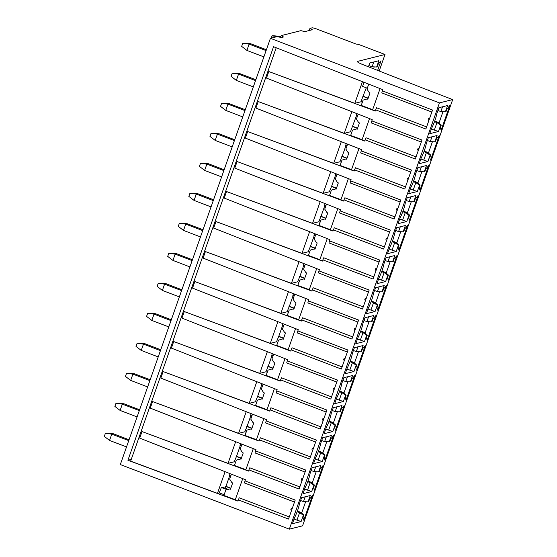 <?xml version="1.0" encoding="UTF-8"?>
<svg xmlns="http://www.w3.org/2000/svg" width="557" height="557" viewBox="0 0 557 557"><rect width="100%" height="100%" fill="white"/><g stroke="black" fill="none" stroke-linecap="round" stroke-linejoin="round"><path stroke-width="0.84" d="M379.22 70.927L384.998 54.502L357.594 61.381A8.425 1.114 19.4 0 0 357.371 61.535A8.425 1.114 19.4 0 0 363.192 64.737L428.451 90.311M368.421 66.756L369.744 62.997L378.857 60.706L376.643 67.007L377.214 66.861L378.168 64.166L381.002 60.831L377.66 70.328M376.643 67.007L372.076 66.791L373.768 61.987M372.076 66.791L368.845 65.552M373.573 68.748L374.227 66.889M289.341 529.15L439.445 102.899L270.423 38.315L120.319 464.559L289.341 529.15L302.583 525.822L452.688 99.578L427.992 90.137L428.57 89.99M452.688 99.578L439.445 102.899M421.217 157.937L419.191 163.688L427.908 161.502L430.122 155.201L430.7 155.055L429.753 157.749L430.561 160.172L439.201 135.636L436.368 138.971L435.414 141.673L434.843 141.812L437.057 135.518L428.34 137.704L426.314 143.455A13.131 2.548 -69.1 0 1 421.217 157.937M410.648 187.939L408.622 193.69L417.339 191.504L419.56 185.203L420.138 185.056L419.184 187.751L419.999 190.174L428.639 165.638L425.799 168.973L424.852 171.674L424.274 171.814L426.495 165.52L417.778 167.706L415.752 173.457A13.131 2.548 -69.1 0 1 410.648 187.939M400.086 217.94L398.06 223.691L406.777 221.505L408.998 215.204L409.569 215.058L408.622 217.759L409.43 220.175L418.07 195.646L415.237 198.981L414.283 201.676L413.712 201.815L415.926 195.521L407.209 197.707L405.183 203.458A13.131 2.548 -69.1 0 1 400.086 217.94M389.517 247.942L387.491 253.7L396.208 251.506L398.429 245.205L399.007 245.059L398.053 247.761L398.868 250.177L407.508 225.648L404.667 228.983L403.721 231.677L403.143 231.823L405.364 225.522L396.647 227.709L394.621 233.467A13.131 2.548 -69.1 0 1 389.517 247.942M378.955 277.943L376.929 283.701L385.646 281.508L387.867 275.207L388.438 275.067L387.491 277.762L388.299 280.178L396.939 255.649L394.105 258.984L393.151 261.679L392.581 261.825L394.795 255.524L386.078 257.71L384.052 263.468A13.131 2.548 -69.1 0 1 378.955 277.943M368.393 307.944L366.367 313.702L375.077 311.509L377.298 305.208L377.876 305.069L376.922 307.763L377.737 310.179L386.377 285.65L383.536 288.986L382.589 291.68L382.011 291.826L384.233 285.525L375.515 287.711L373.489 293.469A13.131 2.548 -69.1 0 1 368.393 307.944M357.824 337.946L355.798 343.704L364.515 341.511L366.736 335.21L367.307 335.07L366.36 337.765L367.167 340.181L375.808 315.652L372.974 318.987L372.02 321.681L371.449 321.828L373.663 315.527L364.946 317.713L362.92 323.471A13.131 2.548 -69.1 0 1 357.824 337.946M347.262 367.954L345.236 373.705L353.953 371.512L356.167 365.218L356.745 365.072L355.798 367.766L356.605 370.182L365.246 345.653L362.405 348.988L361.458 351.683L360.88 351.829L363.101 345.528L354.384 347.721L352.358 353.472A13.131 2.548 -69.1 0 1 347.262 367.954M336.693 397.956L334.666 403.707L343.384 401.513L345.605 395.219L346.175 395.073L345.229 397.768L346.036 400.184L354.677 375.655L351.843 378.99L350.896 381.684L350.318 381.83L352.532 375.529L343.815 377.723L341.789 383.474A13.131 2.548 -69.1 0 1 336.693 397.956M326.13 427.957L324.104 433.708L332.821 431.522L335.036 425.221L335.613 425.075L334.666 427.769L335.474 430.192L344.115 405.656L341.274 408.991L340.327 411.686L339.749 411.832L341.97 405.531L333.253 407.724L331.227 413.475A13.131 2.548 -69.1 0 1 326.13 427.957M315.561 457.958L313.535 463.709L322.252 461.523L324.473 455.222L325.044 455.076L324.097 457.77L324.912 460.193L333.546 435.658L330.712 438.993L329.765 441.687L329.187 441.833L331.408 435.532L322.691 437.725L320.665 443.476A13.131 2.548 -69.1 0 1 315.561 457.958M304.999 487.96L302.973 493.711L311.69 491.525L313.904 485.224L314.482 485.077L313.535 487.772L314.343 490.195L322.983 465.659L320.143 468.994L319.196 471.688L318.618 471.835L320.839 465.534L312.122 467.727L310.096 473.478A13.131 2.548 -69.1 0 1 304.999 487.96M294.43 517.961L292.404 523.712L301.121 521.526L303.342 515.225L303.92 515.079L302.966 517.773L303.781 520.196L312.414 495.66L309.581 498.995L308.634 501.697L308.056 501.836L310.277 495.535L301.56 497.728L299.534 503.479A13.131 2.548 -69.1 0 1 294.43 517.961M436.883 113.454L438.909 107.703L447.626 105.51L445.405 111.811L445.983 111.665L446.93 108.97L449.764 105.635L441.13 130.171L440.315 127.748L441.269 125.053L440.691 125.2L438.47 131.501L429.753 133.687L431.779 127.936A13.131 2.548 -69.1 0 0 436.883 113.454M440.691 125.2L436.96 122.617L438.108 122.324L434.732 121.036M438.47 131.501L434.328 130.094L436.96 122.617L434.502 121.677M442.53 106.791L440.845 111.588L437.927 110.481M440.845 111.588L445.405 111.811M438.986 123.083L442.996 111.692M441.269 125.053L438.108 122.324M434.328 130.094L431.41 128.98M430.122 155.201L426.397 152.618L423.759 160.096L420.848 158.989M423.759 160.096L427.908 161.502M434.843 141.812L430.276 141.596L427.365 140.482M431.967 136.792L430.276 141.596M432.427 141.701L428.417 153.084M430.7 155.055L427.546 152.326L424.169 151.038M427.546 152.326L426.397 152.618L423.933 151.678M419.56 185.203L415.828 182.619L413.197 190.097L410.279 188.99M413.197 190.097L417.339 191.504M424.274 171.814L419.713 171.598L416.796 170.484M421.405 166.794L419.713 171.598M421.865 171.702L417.854 183.086M420.138 185.056L416.984 182.327L413.6 181.039M416.984 182.327L415.828 182.619L413.371 181.679M408.998 215.204L405.266 212.621L402.627 220.106L399.717 218.992M402.627 220.106L406.777 221.505M413.712 201.815L409.144 201.599L406.234 200.485M410.836 196.795L409.144 201.599M411.296 201.704L407.285 213.087M409.569 215.058L406.415 212.335L403.038 211.04M406.415 212.335L405.266 212.621L402.802 211.681M398.429 245.205L394.697 242.622L392.065 250.107L389.148 248.993M392.065 250.107L396.208 251.506M403.143 231.823L398.582 231.601L395.665 230.487M400.274 226.796L398.582 231.601M400.734 231.705L396.723 243.089M399.007 245.059L395.853 242.337L392.476 241.042M395.853 242.337L394.697 242.622L392.239 241.682M387.867 275.207L384.135 272.624L381.496 280.108L378.586 278.994M381.496 280.108L385.646 281.508M392.581 261.825L388.013 261.602L385.103 260.488M389.705 256.805L388.013 261.602M390.165 261.706L386.154 273.09M388.438 275.067L385.284 272.338L381.907 271.043M385.284 272.338L384.135 272.624L381.67 271.684M377.298 305.208L373.566 302.625L370.934 310.11L368.024 308.996M370.934 310.11L375.077 311.509M382.011 291.826L377.451 291.603L374.534 290.489M379.143 286.806L377.451 291.603M379.602 291.708L375.592 303.092M377.876 305.069L374.722 302.34L371.345 301.045M374.722 302.34L373.566 302.625L371.108 301.685M366.736 335.21L363.004 332.626L360.365 340.111L357.455 338.997M360.365 340.111L364.515 341.511M371.449 321.828L366.882 321.605L363.972 320.491M368.574 316.808L366.882 321.605M369.033 321.709L365.023 333.093M367.307 335.07L364.153 332.341L360.776 331.053M364.153 332.341L363.004 332.626L360.539 331.687M356.167 365.218L352.435 362.635L349.803 370.113L346.893 368.999M349.803 370.113L353.953 371.512M360.88 351.829L356.32 351.606L353.41 350.492M358.012 346.809L356.32 351.606M358.471 351.711L354.461 363.094M356.745 365.072L353.591 362.342L350.214 361.054M353.591 362.342L352.435 362.635L349.977 361.688M345.605 395.219L341.873 392.636L339.241 400.114L336.324 399M339.241 400.114L343.384 401.513M350.318 381.83L345.751 381.608L342.84 380.494M347.443 376.811L345.751 381.608M347.902 381.712L343.899 393.096M346.175 395.073L343.021 392.344L339.645 391.056M343.021 392.344L341.873 392.636L339.408 391.696M335.036 425.221L331.304 422.638L328.672 430.115L325.761 429.001M328.672 430.115L332.821 431.522M339.749 411.832L335.189 411.609L332.278 410.495M336.881 406.812L335.189 411.609M337.34 411.714L333.33 423.097M335.613 425.075L332.459 422.345L329.083 421.057M332.459 422.345L331.304 422.638L328.846 421.698M324.473 455.222L320.741 452.639L318.11 460.117L315.192 459.003M318.11 460.117L322.252 461.523M329.187 441.833L324.627 441.61L321.709 440.496M326.311 436.813L324.627 441.61M326.771 441.715L322.768 453.099M325.044 455.076L321.89 452.347L318.513 451.059M321.89 452.347L320.741 452.639L318.284 451.699M313.904 485.224L310.172 482.641L307.541 490.118L304.63 489.004M307.541 490.118L311.69 491.525M318.618 471.835L314.057 471.612L311.147 470.505M315.749 466.815L314.057 471.612M316.209 471.716L312.199 483.107M314.482 485.077L311.328 482.348L307.951 481.06M311.328 482.348L310.172 482.641L307.715 481.701M297.382 511.061L300.759 512.349L299.61 512.642L296.978 520.12L294.061 519.006M296.978 520.12L301.121 521.526M308.056 501.836L303.495 501.62L300.578 500.506M305.18 496.816L303.495 501.62M305.64 501.718L301.636 513.108M300.759 512.349L303.92 515.079M297.153 511.702L299.61 512.642L303.342 515.225M289.271 516.917L239.218 497.784L237.93 501.084L127.922 460.256L273.55 46.711L382.805 89.677L382.387 90.875L432.552 110.042L425.861 129.029L375.697 109.861L375.279 111.059L268.794 71.54L266.483 78.091L372.243 119.678L371.234 122.909L421.287 142.035M238.347 499.887L288.512 519.054L295.203 500.068L245.038 480.9L245.456 479.702L139.703 438.115L142.007 431.564L248.492 471.083L248.916 469.885L299.081 489.053L305.765 470.066L255.6 450.898L256.025 449.701L150.265 408.114L152.576 401.562L259.061 441.081L259.478 439.884L309.643 459.052L316.334 440.065L266.169 420.897L266.587 419.7L160.834 378.112L163.138 371.561L269.623 411.08L270.048 409.882L320.212 429.05L326.896 410.063L276.732 390.896L277.156 389.698L171.396 348.111L173.707 341.559L280.192 381.079L280.61 379.881L330.774 399.049L337.465 380.062L287.294 360.894L287.718 359.697L181.965 318.11L184.27 311.558L290.754 351.077L291.179 349.88L341.344 369.047L348.028 350.061L297.863 330.893L298.28 329.695L192.527 288.108L194.839 281.557L301.323 321.076L301.741 319.878L351.906 339.046L358.597 320.059L308.425 300.891L308.85 299.694L203.096 258.107L205.401 251.555L311.885 291.067L312.31 289.87L362.475 309.044L369.159 290.058L318.994 270.89L319.412 269.692L213.658 228.098L215.963 221.554L322.447 261.066L322.872 259.868L373.037 279.043L379.721 260.056L329.556 240.882L329.981 239.684L224.227 198.097L226.532 191.545L333.016 231.064L333.434 229.867L383.606 249.042L390.29 230.055L340.125 210.88L340.543 209.683L234.789 168.096L237.094 161.544L343.578 201.063L344.003 199.866L394.168 219.04L400.852 200.054L350.687 180.879L351.112 179.681L245.358 138.094L247.663 131.543L354.148 171.062L354.565 169.864L404.737 189.039L411.421 170.052L361.256 150.877L361.674 149.68L255.921 108.093L258.225 101.541L364.71 141.06L365.134 139.863L415.299 159.03L421.983 140.044L371.818 120.876M268.794 71.54L354.809 103.33L362.44 81.67M364.738 140.984L361.994 139.967L369.514 118.606M419.052 148.378A1.17 1.135 -104.1 0 0 418.286 150.55M365.134 139.863L365.998 137.767L416.051 156.893M258.225 101.541L344.247 133.332L351.878 111.672M351.787 132.26L350.464 131.772L344.247 133.332M362.099 139.675L350.666 135.435L352.546 130.108L357.42 128.688M225.091 471.695L217.46 493.356L130.644 461.14L276.223 47.763M341.218 162.261L339.902 161.774L333.678 163.333L341.309 141.673M333.678 163.333L247.663 131.543M330.656 192.269L329.333 191.775L323.116 193.335L330.747 171.674M323.116 193.335L237.094 161.544M320.087 222.271L318.771 221.777L312.547 223.343L320.178 201.676M312.547 223.343L226.532 191.545M309.525 252.272L308.202 251.778L301.985 253.344L309.615 231.677M301.985 253.344L215.963 221.554M298.956 282.274L297.64 281.779L291.415 283.346L299.046 261.679M291.415 283.346L205.401 251.555M288.394 312.275L287.071 311.781L280.853 313.347L288.484 291.68M280.853 313.347L194.839 281.557M277.825 342.277L276.509 341.789L270.291 343.349L277.915 321.681M270.291 343.349L184.27 311.558M267.263 372.278L265.94 371.791L259.722 373.35L267.353 351.683M259.722 373.35L173.707 341.559M256.7 402.279L255.378 401.792L249.16 403.352L256.784 381.691M249.16 403.352L163.138 371.561M246.131 432.281L244.808 431.793L238.591 433.353L246.222 411.693M238.591 433.353L152.576 401.562M235.569 462.282L234.246 461.795L228.029 463.354L235.653 441.694M228.029 463.354L142.007 431.564M127.922 460.256L131.25 459.421M380.076 88.605L372.556 109.966L375.307 110.982M382.387 90.875L381.796 92.901L431.849 112.034M429.621 118.376A1.17 1.135 -104.1 0 0 428.855 120.549M375.697 109.861L376.567 107.759L426.62 126.892M362.349 102.258L361.033 101.771L354.809 103.33M372.661 109.666L361.235 105.426L363.108 100.107L367.989 98.686M363.937 82.255L362.6 86.377L367.3 88.215M368.1 98.366L362.927 96.389L366.29 87.825M362.927 96.389L361.033 101.771M368.734 84.142L366.993 89.085L369.249 92.622L370.015 92.922L367.801 99.223L367.028 98.923M363.31 96.291L368.177 98.15M237.957 501.008L235.207 499.991L242.727 478.63M217.46 493.356L219.291 492.896L224.151 494.7M235.312 499.699L223.886 495.452L225.759 490.132L229.679 488.949L230.452 489.248L232.666 482.947L231.9 482.654L229.644 479.111L231.385 474.167M229.679 488.949L230.64 488.712M229.763 475.511L225.961 486.317L230.828 488.183M230.772 475.894L229.456 475.393L230.069 473.652M225.961 486.317L224.958 488.162M227.179 489.707L221.331 487.528L222.487 487.236L228.245 489.38M221.331 487.528L219.291 492.896M248.519 471.006L245.776 469.99L253.296 448.629M245.874 469.69L234.448 465.45L236.321 460.131L241.202 458.71M241.947 444.166L240.206 449.109L242.462 452.646L243.235 452.945L241.014 459.247L240.241 458.947M240.332 445.509L236.523 456.315L241.39 458.174M241.341 445.892L240.025 445.391L240.638 443.651M236.523 456.315L234.246 461.795M241.313 458.39L236.14 456.413M259.089 441.005L256.338 439.981L263.858 418.627M256.443 439.689L245.017 435.449L246.89 430.129L251.771 428.709M252.509 414.164L250.775 419.108L253.024 422.645L253.797 422.944L251.583 429.245L250.81 428.946M250.894 415.508L247.092 426.314L251.959 428.173M251.903 415.891L250.587 415.39L251.2 413.649M247.092 426.314L244.808 431.793M251.882 428.389L246.702 426.411M269.651 411.003L266.907 409.98L274.427 388.626M267.005 409.687L255.579 405.447L257.452 400.128L262.333 398.701M263.078 384.163L261.337 389.106L263.593 392.643L264.366 392.943L262.145 399.237L261.372 398.944M261.463 385.507L257.654 396.312L262.521 398.171M262.472 385.89L261.156 385.388L261.769 383.648M257.654 396.312L255.378 401.792M262.444 398.387L257.271 396.41M280.213 381.002L277.47 379.978L284.989 358.624M277.574 379.686L266.149 375.446L268.021 370.127L272.902 368.699M273.64 354.161L271.9 359.098L274.155 362.642L274.928 362.941L272.714 369.235L271.941 368.943M272.025 355.498L268.223 366.311L273.09 368.17M273.034 355.888L271.719 355.387L272.331 353.646M268.223 366.311L265.94 371.791M273.014 368.386L267.833 366.409M290.782 351.001L288.032 349.977L295.558 328.623M288.136 349.685L276.711 345.444L278.584 340.125L283.464 338.698M284.209 324.16L282.469 329.096L284.724 332.64L285.497 332.933L283.276 339.234L282.503 338.941M282.594 325.497L278.785 336.31L283.652 338.169M283.604 325.887L282.281 325.379L282.893 323.645M278.785 336.31L276.509 341.789M283.576 338.384L278.403 336.407M301.344 320.999L298.601 319.976L306.12 298.622M298.705 319.683L287.28 315.443L289.153 310.124L294.033 308.696M294.771 294.159L293.031 299.095L295.287 302.639L296.059 302.931L293.845 309.232L293.073 308.94M293.156 295.495L289.348 306.308L294.214 308.167M294.166 295.885L292.85 295.377L293.462 293.643M289.348 306.308L287.071 311.781M294.145 308.383L288.965 306.406M311.913 290.991L309.163 289.974L316.689 268.613M309.267 289.682L297.842 285.442L299.715 280.122L304.595 278.695M305.34 264.157L303.6 269.094L305.856 272.638L306.628 272.93L304.407 279.231L303.635 278.939M303.725 265.494L299.917 276.307L304.783 278.166M304.728 265.884L303.412 265.376L304.025 263.635M299.917 276.307L297.64 281.779M304.707 278.382L299.534 276.404M322.475 260.989L319.732 259.973L327.251 238.612M319.836 259.68L308.411 255.44L310.284 250.121L315.165 248.694M315.903 234.149L314.162 239.092L316.418 242.636L317.191 242.929L314.97 249.23L314.204 248.937M314.287 235.493L310.479 246.305L315.346 248.164M315.297 235.876L313.981 235.374L314.594 233.634M310.479 246.305L308.202 251.778M315.276 248.38L310.096 246.403M333.044 230.988L330.294 229.971L337.82 208.61M330.398 229.679L318.973 225.439L320.846 220.112L325.727 218.692M326.472 204.147L324.731 209.091L326.987 212.635L327.76 212.927L325.539 219.228L324.766 218.936M324.856 205.491L321.048 216.304L325.915 218.163M325.859 205.874L324.543 205.373L325.156 203.632M321.048 216.304L318.771 221.777M325.838 218.379L320.665 216.401M343.606 200.986L340.863 199.97L348.383 178.609M340.968 199.678L329.542 195.437L331.415 190.111L336.296 188.691M337.034 174.146L335.293 179.089L337.549 182.633L338.322 182.926L336.101 189.227L335.335 188.934M335.418 175.49L331.61 186.303L336.477 188.162M336.428 175.873L335.112 175.371L335.725 173.631M331.61 186.303L329.333 191.775M336.4 188.377L331.227 186.393M354.175 170.985L351.425 169.969L358.952 148.608M351.53 169.676L340.104 165.436L341.977 160.11L346.858 158.689M347.603 144.145L345.862 149.088L348.118 152.632L348.884 152.924L346.67 159.225L345.897 158.926M345.988 145.488L342.179 156.301L347.046 158.16M346.99 145.871L345.674 145.37L346.287 143.629M342.179 156.301L339.902 161.774M346.969 158.369L341.796 156.392M361.256 150.877L360.664 152.91L410.718 172.036M408.49 178.379A1.17 1.135 -104.1 0 0 407.724 180.552M354.565 169.864L355.436 167.768L405.489 186.894M350.687 180.879L350.102 182.912L400.156 202.038M397.921 208.381A1.17 1.135 -104.1 0 0 397.155 210.553M344.003 199.866L344.867 197.77L394.92 216.896M340.125 210.88L339.533 212.913L389.587 232.039M387.359 238.382A1.17 1.135 -104.1 0 0 386.593 240.554M333.434 229.867L334.304 227.771L384.358 246.897M329.556 240.882L328.971 242.915L379.025 262.041M376.79 268.383A1.17 1.135 -104.1 0 0 376.024 270.556M322.872 259.868L323.735 257.773L373.796 276.899M318.994 270.89L318.409 272.916L368.462 292.042M366.228 298.385A1.17 1.135 -104.1 0 0 365.462 300.557M312.31 289.87L313.173 287.774L363.227 306.9M308.425 300.891L307.84 302.917L357.893 322.043M355.658 328.386A1.17 1.135 -104.1 0 0 354.893 330.559M301.741 319.878L302.611 317.775L352.665 336.901M297.863 330.893L297.278 332.919L347.331 352.045M345.096 358.388A1.17 1.135 -104.1 0 0 344.33 360.56M291.179 349.88L292.042 347.777L342.095 366.903M287.294 360.894L286.709 362.92L336.762 382.046M334.527 388.389A1.17 1.135 -104.1 0 0 333.761 390.561M280.61 379.881L281.48 377.778L331.533 396.904M276.732 390.896L276.147 392.922L326.2 412.048M323.965 418.391A1.17 1.135 -104.1 0 0 323.199 420.563M270.048 409.882L270.911 407.78L320.964 426.906M266.169 420.897L265.578 422.923L315.631 442.056M313.396 448.399A1.17 1.135 -104.1 0 0 312.637 450.571M259.478 439.884L260.349 437.781L310.402 456.914M255.6 450.898L255.015 452.925L305.069 472.058M302.834 478.4A1.17 1.135 -104.1 0 0 302.068 480.573M248.916 469.885L249.78 467.783L299.833 486.915M245.038 480.9L244.446 482.933L294.5 502.059M292.265 508.402A1.17 1.135 -104.1 0 0 291.506 510.574M230.751 488.392L225.578 486.414M357.559 115.87L356.243 115.369L356.856 113.628M356.55 115.487L350.464 131.772M356.459 128.925L357.232 129.224L359.453 122.923L358.68 122.631L356.424 119.087L358.165 114.143M357.531 128.368L352.358 126.39M352.741 126.293L357.608 128.159M309.212 30.524L309.964 28.379L312.08 27.85A4.212 0.557 -160.6 0 1 316.898 29.082L356.257 44.128A4.212 0.557 -160.6 0 1 361.075 45.361L384.998 54.502M270.423 38.315L277.337 36.574L281.188 37.563L283.492 36.985L281.174 35.613L300.947 30.649L304.797 31.631L312.282 29.751L309.964 28.379M281.174 35.613L280.547 37.396M279.022 37.013L278.368 36.755L279.906 36.372L272.791 35.683L272.025 35.878L271.238 38.106M280.784 36.713L279.906 36.372M278.34 36.832L277.658 36.658M277.24 36.602L272.025 35.878M266.399 49.74L250.65 43.718L249.111 44.107L266.1 50.596M246.897 50.409L249.111 44.107L242.768 43.223L241.661 46.377L246.897 50.409L263.879 56.898M250.65 43.718L242.768 43.223M255.837 79.742L240.088 73.719L238.549 74.109L255.531 80.598M236.328 80.41L238.549 74.109L232.206 73.225L231.092 76.379L236.328 80.41L253.317 86.899M240.088 73.719L232.206 73.225M245.268 109.743L229.519 103.727L227.987 104.11L244.969 110.599M225.766 110.411L227.987 104.11L221.637 103.226L220.53 106.38L225.766 110.411L242.748 116.9M229.519 103.727L221.637 103.226M234.706 139.744L218.957 133.729L217.418 134.112L234.4 140.601M215.197 140.413L217.418 134.112L211.075 133.227L209.961 136.381L215.197 140.413L232.185 146.902M218.957 133.729L211.075 133.227M224.137 169.746L208.388 163.73L206.856 164.113L223.837 170.602M204.635 170.414L206.856 164.113L200.506 163.236L199.399 166.383L204.635 170.414L221.616 176.903M208.388 163.73L200.506 163.236M213.575 199.747L197.826 193.732L196.287 194.115L213.275 200.604M194.073 200.416L196.287 194.115L189.944 193.237L188.837 196.384L194.073 200.416L211.054 206.905M197.826 193.732L189.944 193.237M203.006 229.749L187.256 223.733L185.725 224.116L202.706 230.605M183.504 230.417L185.725 224.116L179.375 223.239L178.268 226.386L183.504 230.417L200.485 236.906M187.256 223.733L179.375 223.239M192.444 259.75L176.694 253.734L175.156 254.117L192.144 260.613M172.942 260.418L175.156 254.117L168.813 253.24L167.706 256.387L172.942 260.418L189.923 266.907M176.694 253.734L168.813 253.24M181.874 289.751L166.125 283.736L164.594 284.119L181.575 290.615M162.372 290.42L164.594 284.119L158.244 283.241L157.137 286.389L162.372 290.42L179.354 296.909M166.125 283.736L158.244 283.241M171.312 319.76L155.563 313.737L154.024 314.127L171.013 320.616M151.81 320.421L154.024 314.127L147.682 313.243L146.575 316.39L151.81 320.421L168.792 326.91M155.563 313.737L147.682 313.243M160.75 349.761L144.994 343.739L143.462 344.129L160.444 350.618M141.241 350.423L143.462 344.129L137.119 343.244L136.005 346.391L141.241 350.423L158.23 356.919M144.994 343.739L137.119 343.244M150.181 379.763L134.432 373.74L132.893 374.13L149.882 380.619M130.679 380.424L132.893 374.13L126.55 373.246L125.443 376.4L130.679 380.424L147.661 386.92M134.432 373.74L126.55 373.246M139.619 409.764L123.863 403.741L122.331 404.131L139.313 410.62M120.11 410.432L122.331 404.131L115.988 403.247L114.874 406.401L120.11 410.432L137.099 416.921M123.863 403.741L115.988 403.247M129.05 439.765L113.301 433.743L111.762 434.133L128.751 440.622M109.548 440.434L111.762 434.133L105.419 433.249L104.312 436.403L109.548 440.434L126.53 446.923M113.301 433.743L105.419 433.249M357.594 61.381L357.448 61.799"/></g></svg>
